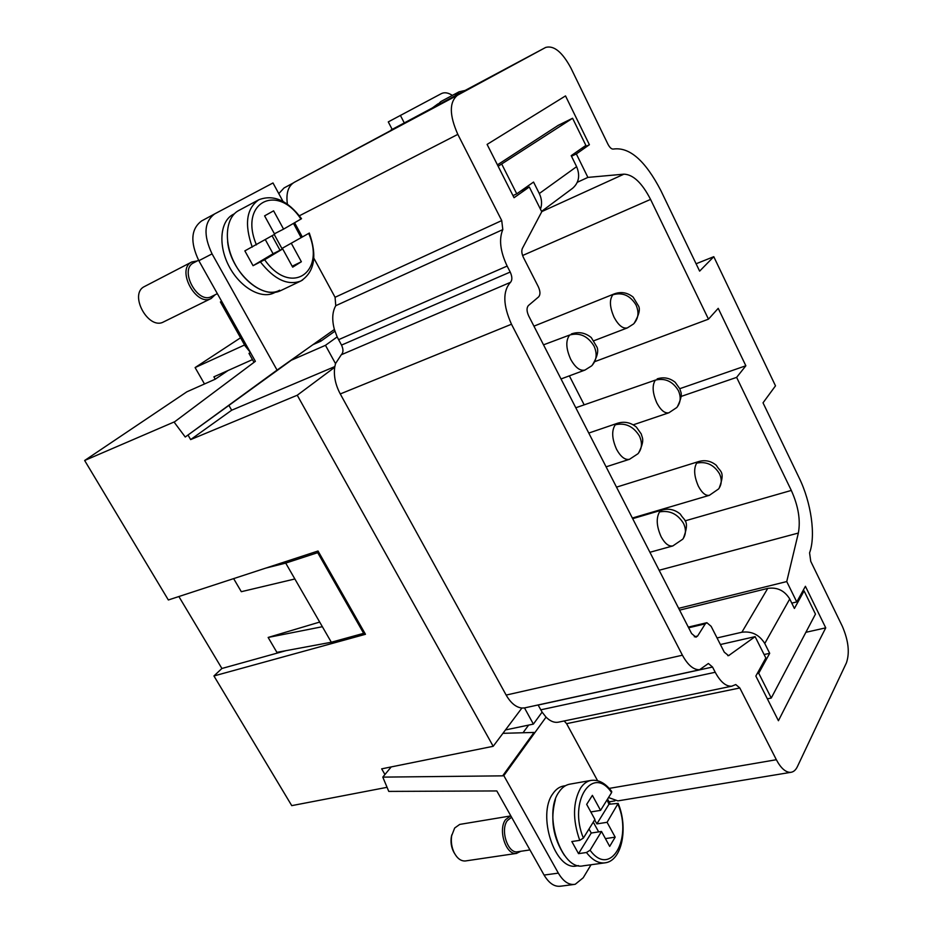 <?xml version="1.0" encoding="UTF-8"?>
<svg xmlns="http://www.w3.org/2000/svg" width="933" height="933" viewBox="0 0 933 933"><rect width="100%" height="100%" fill="white"/><g stroke="black" fill="none" stroke-linecap="round" stroke-linejoin="round"><path stroke-width="1.4" d="M591.044 864.751L583.218 877.766L575.253 884.262C569.037 885.37 563.404 881.65 558.342 873.136L544.079 875.061C549.129 883.516 554.785 887.201 561.036 886.093M465.147 860.984C460.797 861.136 457.112 858.325 454.103 852.564C451.63 847.246 450.814 841.671 451.642 835.851L454.674 828.014L459.712 824.422M520.824 851.293L516.369 853.415C505.896 855.269 497.732 829.624 505.593 819.617L510.514 815.967M529.956 849.928L517.687 851.747C507.949 854.103 499.971 830.02 507.354 820.585L511.517 817.308M564.407 855.304C553.071 837.892 550.062 819.337 555.392 799.628M578.273 865.602L576.536 865.964C555.053 871.13 536.697 814.801 552.931 793.633C555.858 789.341 559.345 786.822 563.392 786.053L565.538 785.679M603.779 862.955C597.738 863.118 591.965 859.643 586.46 852.505L578.53 853.648L571.824 841.531L579.743 840.353C572.547 819.78 572.804 802.38 580.524 788.175C583.428 783.767 586.927 781.189 590.997 780.42C598.531 779.417 605.424 783.102 611.698 791.476L611.593 792.584C592.665 764.302 567.975 801.354 583.393 838.056L579.743 840.353M618.159 803.383L607.08 822.3L596.863 823.897L608.969 804.246L618.159 803.383C628.387 827.606 622.159 861.124 604.899 862.85L583.183 865.824C561.351 871.084 542.598 813.494 559.077 791.907C562.028 787.534 565.561 784.968 569.666 784.187L590.997 780.42M617.984 804.386C632.854 838.604 610.392 878.233 590.088 850.22L586.46 852.505M291.667 360.08L325.465 345.315L337.163 336.918L334.387 329.477L277.054 370.098L212.059 253.869C203.219 235.163 204.082 221.832 214.672 213.902L201.586 220.958C190.95 228.912 190.04 242.16 198.846 260.715L255.374 361.316L174.144 422.159L185.247 437.017L306.117 349.502M392.175 129.395L388.28 121.896L441.402 93.603C444.493 92.075 448.155 92.67 452.388 95.388M191.568 262.091C175.929 269.66 196.315 307.167 211.196 298.467L215.161 294.758M144.312 286.618C128.591 294.233 148.394 330.422 163.532 321.943M193.376 262.954C179.043 269.905 197.621 304.391 211.406 296.601M265.345 239.688L273.066 253.753L282.699 248.936L264.634 259.736L253.053 265.695L244.854 250.884L274.687 234.276L264.599 215.861L273.602 210.835L283.574 229.121L300.927 219.068C277.299 182.67 238.498 202.554 256.435 244.854M300.927 219.068L301.522 218.684C287.714 200.42 273.474 194.122 258.803 199.779L238.743 210.508C225.529 217.342 223.395 241.95 234.615 263.293C245.659 284.728 266.908 297.184 280.168 290.863M264.634 259.736C290.443 296.706 326.06 272.844 308.695 233.402L281.906 248.481L274.267 234.521M432.364 107.936L437.974 103.855M569.363 375.859L584.151 404.794M679.819 388.676L745.852 365.771L736.627 377.375L681.23 396.397M595.009 361.561L708.474 319.156L718.212 308.345L745.852 365.771M390.927 130.06L545.688 47.431C553.875 45.169 562.284 52.038 570.914 68.039L607.954 144.23C609.809 147.717 611.64 149.327 613.447 149.047C629.542 146.819 645.356 160.686 660.902 190.659L699.633 271.13L713.78 256.692L775.498 385.842L763.019 402.823L799.173 477.929C811.209 502.525 815.967 535.647 809.576 552.861L810.754 561.363L842.289 626.206C848.494 640.598 849.87 652.832 846.394 662.92L797.377 766.658C795.604 770.331 793.225 772.232 790.251 772.372C785.376 772.209 780.746 767.999 776.349 759.719L739.811 687.971L735.775 684.565L731.717 686.187C725.956 686.583 720.451 681.941 715.226 672.273L712.544 667.048L708.38 663.491L699.598 669.731C693.522 669.917 687.796 665.077 682.42 655.211L511.482 324.229C502.969 305.161 502.63 291.201 510.456 282.349C512.392 280.157 512.31 276.728 510.211 272.039L507.144 266.068C500.228 251.362 498.782 239.21 502.805 229.6L501.732 220.573L457.823 134.375C449.298 115.144 449.181 102.105 457.473 95.248L545.688 47.431L294.21 182.355C288.169 186.087 285.895 193.353 287.399 204.175M736.627 377.375L791.312 490.431C798.356 506.071 800.701 520.276 798.356 533.046L786.741 581.562L678.664 608.339M720.393 644.528L755.112 636.644L765.83 657.975L755.847 676.052L778.425 720.731L825.74 627.851L805.412 586.297L796.77 601.948L786.741 581.562M755.112 636.644L728.568 655.666L724.288 652.179L711.133 626.323L706.887 622.708L705.301 623.827L697.604 636.026L695.936 637.204L691.598 633.542L528.684 315.914C526.597 311.26 526.504 307.808 528.381 305.569L538.656 296.857C540.475 294.688 540.359 291.306 538.318 286.734L523.436 257.485C521.722 253.811 521.36 250.779 522.387 248.4L541.758 211.768L529.303 186.985L514.048 197.714L487.096 144.405L565.515 95.912L589.399 144.732L576.337 153.922L587.895 177.398L623.955 174.156C633.204 174.529 642.067 182.95 650.558 199.405L708.474 319.156M696.1 263.771L713.78 256.692M384.944 774.507L381.667 768.85L493.195 746.295L521.897 708.042L524.498 707.925L533.384 724.101L505.464 729.944M805.879 632.306L825.74 627.851M325.465 345.315L335.507 363.613L341.28 354.762C343.437 352.581 343.519 349.362 341.525 345.093L337.163 336.918M229.156 405.82L231.676 410.228L334.807 366.587M791.161 772.279L617.879 800.887L608.514 797.54M521.897 708.042C515.972 707.342 510.724 703.015 506.153 695.073L340.277 393.948C335.46 384.863 333.606 375.976 334.702 367.287L297.254 395.23L190.647 439.595L231.676 410.228M700.496 669.591L524.498 707.925M334.387 329.477C331.81 319.751 332.276 311.832 335.763 305.697L335.075 297.277L501.732 220.573M520.824 190.973L529.303 186.985M228.014 370.541L215.243 379.195L186.868 391.813L84.646 460.494L168.348 599.977L318.036 551.006L365.468 634.288L213.937 675.959L221.902 668.483L178.879 596.537M213.937 675.959L291.749 805.634L387.055 787.324M233.635 578.623L241.309 591.697L294.863 578.973L285.708 563.1L265.788 568.104M294.863 578.973L322.363 626.708L268.144 637.449L276.891 652.354L331.32 642.242L363.648 633.332L317.698 552.663L285.708 563.1M331.32 642.242L322.363 626.708M268.144 637.449L319.692 622.066M363.648 633.332L364.453 632.504M317.698 552.663L318.538 551.881M285.988 650.663L221.902 668.483M493.195 746.295L297.254 395.23M190.647 439.595L188.011 435.058M174.763 421.704L84.646 460.494M581.317 148.592L589.399 144.732M571.474 156.231L576.337 153.922M501.907 164.43L516.754 193.831L533.548 182.063L539.297 193.528L576.617 166.657L571.206 155.671L585.877 145.396L572.582 118.258L498.152 166.261M516.754 193.831L512.975 195.603M497.441 164.861L558.214 125.349L572.582 118.258M540.452 209.179C542.236 204.105 541.851 198.892 539.297 193.528M572.629 188.268C578.95 182.705 580.268 175.497 576.617 166.657M764.104 654.534L769.69 653.322L758.727 673.229L757.234 673.544M679.597 610.147L767.742 588.396C777.212 587.02 784.536 590.554 789.738 598.986L794.403 608.456L804.083 590.892L802.683 591.23M804.083 590.892L815.465 614.112L771.253 698.047L767.358 698.817M771.253 698.047L758.727 673.229M717.057 637.95L741.887 632.236C751.683 630.976 759.31 634.732 764.768 643.49L769.69 653.322M221.669 301.336L220.398 301.954L221.611 301.219M250.522 352.674L248.971 353.374L250.382 352.417L245.122 345.921L220.398 301.954M204.49 383.976L195.102 367.579L244.586 344.977M215.243 379.195L213.89 376.839L252.481 359.602M195.102 367.579L240.551 337.793M278.78 193.621L284.052 187.953L293.02 183.101M712.544 667.048L538.131 705.045L542.108 712.124L533.384 724.101M400.374 115.365L404.281 122.923M283.026 201.446L272.996 182.961L214.672 213.902M313.803 258.103L335.075 297.277M294.595 222.742L302.094 236.539M275.258 292.321L274.069 292.892C261.1 299.411 240.096 287.446 229.121 266.441C217.972 245.519 220.048 221.226 233.098 214.462M610.252 804.036L607.558 799.08M436.679 105.627L440.843 101.557L459.059 91.819L454.954 95.866M597.587 780.711L566.599 723.658L564.173 720.964M273.066 253.753L253.053 265.695M308.695 233.402L281.906 248.481M274.419 233.798L283.574 229.121M293.475 223.384L300.881 237.145M280.028 250.266L272.086 235.781M291.504 243.665L301.371 261.753L292.181 266.243M301.371 261.753L292.682 267.153L282.699 248.936M227.617 241.752C230.556 271.678 262.161 300.344 279.632 290.233M277.054 370.098L185.247 437.017M248.971 353.374L254.021 362.331M334.912 331.203L320.847 341.186L320.007 339.659M312.928 344.674L320.847 341.186M791.779 603.138L796.77 601.948M577.317 182.285L587.895 177.398M590.822 811.943L600.56 810.369L611.593 792.584M583.393 838.056L594.927 819.454L586.67 804.363L592.385 795.359L600.56 810.369M607.045 799.919L608.969 804.246M596.863 823.897L594.671 819.874M578.53 853.648L591.242 833.029L601.505 831.466L590.088 850.22M589.015 828.982L591.242 833.029M607.08 822.3L615.185 837.158L609.681 846.406L601.505 831.466M605.412 838.615L615.185 837.158M593.283 822.101L598.659 831.898M454.546 853.427L453.59 851.782C451.234 846.977 450.499 841.939 451.385 836.656L451.829 834.802M502.934 733.326L534.038 732.44L502.654 775.848L382.798 777.119L388.769 791.406L496.811 790.939L544.079 875.061M382.798 777.119L391.207 766.926M502.654 775.848L503.82 775.626L558.342 873.136M542.108 712.124L546.05 717.139L503.82 775.626M523.028 732.755L528.638 725.093M546.05 717.139C550.05 721.116 554.05 722.818 558.039 722.235M334.702 367.287L335.507 363.613M197.271 260.925L191.801 261.963L144.557 286.489M198.846 260.715L212.059 253.869M260.47 261.998C274.279 279.527 287.737 285.86 300.834 281.008L302.654 279.982M258.803 199.79C246.405 208.456 244.224 224.223 252.248 247.117M672.95 545.898C668.868 546.738 664.926 543.682 661.112 536.72C656.552 526.41 656.016 518.142 659.514 511.925L662.197 509.966L632.679 518.666M649.916 552.278L672.81 545.945L682.781 539.169C686.035 534.586 686.28 529.326 683.504 523.366C677.591 513.896 669.591 510.083 659.514 511.925M629.6 459.258C625.133 460.272 620.795 456.96 616.573 449.333C611.896 438.767 611.453 430.591 615.267 424.783L617.471 423.267L588.77 433.064M606.088 466.838L629.495 459.293L637.974 453.73C642.056 448.726 642.534 442.813 639.408 435.991C633.355 426.276 625.308 422.532 615.267 424.783M585.014 370.039C580.139 371.252 575.369 367.672 570.693 359.298C565.888 348.476 565.561 340.393 569.69 335.017L543.519 344.837M561.013 378.961L584.956 370.063L591.639 365.864C596.7 360.465 597.482 353.84 593.994 345.991C587.79 336.008 579.685 332.358 569.69 335.017M709.488 495.283C705.745 496.064 702.048 493.056 698.397 486.245C694.117 476.448 693.534 468.751 696.636 463.13L698.852 461.497L616.503 487.143M632.352 518.037L709.383 495.318L718.597 488.95C721.78 484.484 722.072 479.422 719.483 473.742C713.932 464.727 706.328 461.194 696.636 463.13M668.984 412.748C664.914 413.669 660.867 410.415 656.867 403.009C652.482 392.991 651.98 385.364 655.351 380.116L575.789 407.768M633.262 424.818L668.903 412.771L676.74 407.558C680.705 402.694 681.242 397.015 678.338 390.519C672.67 381.282 665.007 377.818 655.351 380.116M627.384 327.891C622.964 328.976 618.556 325.477 614.136 317.395C609.657 307.144 609.237 299.598 612.899 294.758L614.229 293.895M633.67 323.833C638.452 318.596 639.233 312.298 636.026 304.928C630.218 295.469 622.509 292.076 612.899 294.758M685.09 520.859L791.312 490.431M609.214 788.397L776.349 759.719M294.21 182.355L457.473 95.248M506.153 695.073L682.42 655.211M335.763 305.697L502.805 229.6M338.562 339.682L507.144 266.068M341.525 345.093L510.211 272.039M727.798 655.666L729.244 655.351M299.376 215.791L457.823 134.375M764.768 643.49L789.738 598.986M741.887 632.236L767.742 588.396M246.405 345.338L245.122 345.921M284.052 187.953L292.705 183.334M659.141 570.261L798.356 533.046M739.811 687.971L566.599 723.658M688.647 627.792L705.301 623.827M694.327 636.796L697.604 636.026M540.743 709.826L715.226 672.273M340.277 393.948L511.482 324.229M341.28 354.762L510.456 282.349M541.688 211.639L623.955 174.156M522.597 255.514L650.558 199.405M574.261 884.437L560.08 886.268M460.132 824.34L510.841 815.909M578.647 865.684L576.536 865.964M214.543 213.972L201.458 221.028M211.196 298.467L163.66 321.873M233.122 214.45L234.405 213.762M309.278 233.005C317.383 255.957 314.573 271.958 300.834 281.008L280.53 290.699M217.366 293.662L211.523 296.542M465.147 90.431L459.059 91.819M683.353 538.353C690.268 519.891 684.029 520.941 680.425 514.2C674.967 509.628 668.891 508.217 662.197 509.966M638.58 453.006C645.426 439.396 641.846 437.624 641.309 434.043L636.353 427.057C630.638 422.439 624.34 421.18 617.471 423.267M592.222 365.281C597.085 357.327 598.706 351.333 597.073 347.286L591.265 337.559C585.201 332.649 578.565 331.448 571.346 333.956M719.168 488.146C725.676 470.792 719.938 472.028 716.451 465.427C711.179 461.03 705.325 459.712 698.852 461.497M677.323 406.846C683.924 393.329 680.332 392.326 679.912 388.886L675.189 382.285C669.719 377.935 663.713 376.792 657.17 378.868M594.053 340.685L627.338 327.915L633.507 323.984M541.56 211.394L572.419 188.419M614.952 800.876L609.062 801.844M706.678 622.743L688.297 627.116M732.172 686.105L558.447 722.154M193.621 262.826L198.589 260.249M453.59 851.794L454.383 853.112M451.374 836.679L451.759 835.198M516.777 853.368L465.555 860.937M634.078 323.413C638.825 315.354 640.353 309.616 638.65 306.199L633.122 297.091C627.361 292.507 621.075 291.434 614.264 293.883L533.933 326.165"/></g></svg>

